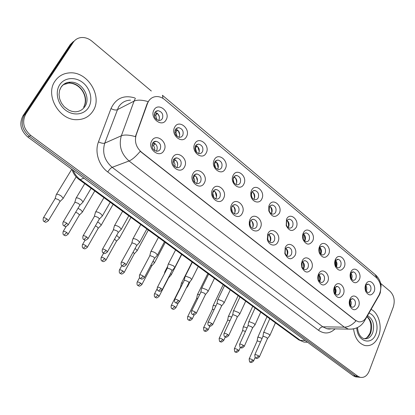 <?xml version="1.0" encoding="UTF-8"?>
<svg xmlns="http://www.w3.org/2000/svg" width="415" height="415" viewBox="0 0 415 415"><rect width="100%" height="100%" fill="white"/><g stroke="black" fill="none" stroke-linecap="round" stroke-linejoin="round"><path stroke-width="0.62" d="M184.473 166.97C180.411 175.338 167.94 165.492 172.697 157.544C176.92 149.239 189.131 159.158 184.473 166.97M173.392 159.848C172.184 163.826 173.449 166.441 177.189 167.686C178.735 167.769 179.918 167.115 180.733 165.715C181.931 161.72 180.65 159.116 176.883 157.897C175.369 157.825 174.207 158.478 173.392 159.848M204.346 182.885C200.44 191.201 188.363 181.661 192.944 173.755C197.001 165.507 208.828 175.114 204.346 182.885M193.525 175.944C192.363 179.82 193.561 182.372 197.115 183.606C198.65 183.715 199.828 183.051 200.637 181.63C201.783 177.739 200.57 175.187 196.995 173.978C195.491 173.885 194.334 174.539 193.525 175.944M223.602 198.308C219.851 206.566 208.148 197.322 212.553 189.458C216.454 181.262 227.918 190.578 223.602 198.308M213.03 191.538C211.915 195.315 213.051 197.82 216.433 199.039C217.958 199.164 219.12 198.5 219.924 197.047C221.024 193.255 219.877 190.755 216.474 189.556C214.98 189.448 213.829 190.106 213.03 191.538M242.277 213.263C238.667 221.46 227.321 212.501 231.56 204.683C235.31 196.539 246.427 205.57 242.277 213.263M231.938 206.654C230.87 210.343 231.949 212.791 235.17 214C236.68 214.14 237.831 213.471 238.625 211.998C239.678 208.294 238.589 205.85 235.352 204.662C233.868 204.538 232.727 205.202 231.938 206.654M260.387 227.768C257.959 233.588 249.794 230.979 249.265 224.105L249.353 221.423L249.991 219.442C253.596 211.354 264.386 220.116 260.387 227.768M250.276 221.314L249.825 224.214C250.24 226.616 251.417 228.053 253.352 228.515C254.846 228.66 255.982 227.991 256.761 226.497C257.777 222.881 256.735 220.484 253.648 219.312C252.18 219.177 251.054 219.841 250.276 221.314M277.962 241.841C275.762 247.241 268.438 245.54 267.322 239.268L267.872 233.759C271.343 225.729 281.816 234.231 277.962 241.841M268.069 235.538L267.727 238.962C268.261 241.006 269.351 242.215 271 242.599C272.473 242.754 273.594 242.08 274.367 240.57C275.337 237.032 274.346 234.683 271.394 233.526C269.947 233.38 268.837 234.05 268.069 235.538M295.024 255.505C291.304 260.371 287.911 259.743 284.84 253.627L285.23 247.662C288.57 239.683 298.738 247.942 295.024 255.505M285.344 249.348L285.1 253.057C285.665 254.862 286.677 255.931 288.145 256.268C289.592 256.439 290.697 255.759 291.455 254.234C292.388 250.769 291.444 248.466 288.622 247.324C287.19 247.169 286.101 247.843 285.344 249.348M311.592 268.775C308.163 273.542 304.911 273.091 301.83 267.431L301.425 263.748L302.245 260.807C305.705 253.378 315.089 261.481 311.592 268.775M302.115 262.757L302.073 266.98L303.313 268.806L304.797 269.548C306.223 269.724 307.313 269.045 308.055 267.504C308.952 264.111 308.049 261.849 305.347 260.729C304.019 260.563 302.976 261.165 302.219 262.539L302.115 262.757M327.7 281.671C324.504 286.35 321.376 286.044 318.321 280.758C317.579 278.512 317.62 276.349 318.45 274.268L318.834 273.506C322.429 266.741 330.957 274.694 327.7 281.671M318.414 275.788L318.331 279.824L320.982 282.449C322.388 282.636 323.456 281.951 324.182 280.4C325.044 277.07 324.177 274.855 321.589 273.75L319.732 274.133L318.414 275.788M343.35 294.204C340.357 298.805 337.354 298.618 334.34 293.654C333.525 291.387 333.53 289.167 334.36 287.009L334.936 285.909C338.599 279.715 346.406 287.502 343.35 294.204M334.257 288.451L334.241 292.585L336.721 294.992C338.101 295.179 339.148 294.494 339.864 292.933C340.689 289.67 339.859 287.491 337.374 286.407L334.609 287.766L334.257 288.451M358.57 306.394C355.759 310.918 352.864 310.84 349.902 306.161C349.025 303.873 349.005 301.622 349.829 299.397L350.576 298.017C354.254 292.316 361.439 299.931 358.57 306.394M349.658 300.766L349.7 304.973L352.024 307.188C353.383 307.385 354.41 306.695 355.115 305.124C355.909 301.918 355.11 299.78 352.719 298.712L350.12 299.905L349.658 300.766M163.951 150.536C159.723 158.961 146.837 148.788 151.791 140.799C156.19 132.447 168.796 142.687 163.951 150.536M152.606 143.227C151.34 147.32 152.684 149.991 156.626 151.242C158.177 151.304 159.365 150.655 160.185 149.291C161.435 145.177 160.071 142.511 156.107 141.292C154.588 141.245 153.42 141.888 152.606 143.227M186.454 136.701C182.429 144.871 170.051 134.787 174.772 127.052C178.958 118.949 191.076 129.096 186.454 136.701M175.452 129.49C174.259 133.552 175.592 136.177 179.451 137.37L181.35 136.934L182.74 135.503C183.918 131.425 182.569 128.806 178.689 127.638L176.826 128.079L175.452 129.49M206.182 152.995C202.307 161.113 190.319 151.345 194.863 143.647C198.884 135.591 210.628 145.421 206.182 152.995M195.429 145.966C194.287 149.914 195.548 152.487 199.21 153.675L201.109 153.249L202.489 151.786C203.625 147.828 202.349 145.26 198.666 144.098L196.798 144.529L195.429 145.966M225.298 168.786C221.574 176.857 209.959 167.39 214.327 159.723C218.191 151.719 229.578 161.248 225.298 168.786M214.794 161.933C213.694 165.777 214.887 168.293 218.373 169.476C219.8 169.553 220.889 168.915 221.636 167.577C222.725 163.718 221.517 161.207 218.015 160.045L216.153 160.465L214.794 161.933M243.833 184.099C240.254 192.114 228.992 182.937 233.199 175.312C236.913 167.354 247.957 176.598 243.833 184.099M233.562 177.413C232.509 181.163 233.64 183.627 236.96 184.8C238.381 184.893 239.46 184.25 240.202 182.885C241.245 179.124 240.098 176.666 236.763 175.509C235.367 175.431 234.304 176.064 233.562 177.413M261.818 198.956C259.479 204.471 251.661 202.058 250.831 195.46L250.816 192.622L251.495 190.428C255.075 182.522 265.787 191.491 261.818 198.956M251.775 192.425L251.36 195.558C251.879 197.903 253.093 199.273 255.002 199.667C256.413 199.771 257.482 199.127 258.213 197.737C259.214 194.064 258.13 191.657 254.945 190.516C253.56 190.418 252.502 191.056 251.775 192.425M279.274 213.377C275.373 218.129 271.882 217.299 268.796 210.887L268.827 206.229L269.257 205.098C272.697 197.239 283.103 205.949 279.274 213.377M269.444 206.997L269.159 210.597C269.755 212.599 270.881 213.767 272.52 214.093C273.916 214.213 274.974 213.564 275.695 212.153C276.66 208.563 275.622 206.203 272.582 205.072C271.213 204.969 270.165 205.607 269.444 206.997M296.222 227.379C292.668 232.026 289.322 231.414 286.2 225.547L286.495 219.338C289.81 211.531 299.91 219.992 296.222 227.379M286.599 221.148L286.417 225.008C287.035 226.777 288.077 227.809 289.535 228.105C290.915 228.229 291.958 227.581 292.674 226.154C293.597 222.642 292.606 220.324 289.706 219.208C288.347 219.094 287.315 219.737 286.599 221.148M312.687 240.975C309.398 245.535 306.197 245.094 303.08 239.652C302.327 237.375 302.379 235.217 303.235 233.168L303.277 233.074C306.535 225.454 316.22 233.692 312.687 240.975M303.266 234.89L303.292 239.237L304.579 241.016L306.073 241.712C307.432 241.846 308.464 241.198 309.165 239.751C310.052 236.311 309.108 234.044 306.327 232.94C305.009 232.815 303.998 233.443 303.292 234.828L303.266 234.89M328.685 254.193C325.619 258.675 322.548 258.369 319.467 253.285C318.632 250.971 318.642 248.746 319.498 246.603L319.747 246.095C323.176 239.139 331.99 247.226 328.685 254.193M319.457 248.243L319.436 252.398L322.144 254.935C323.487 255.085 324.504 254.426 325.194 252.968C326.045 249.597 325.142 247.371 322.476 246.287L320.65 246.718L319.457 248.243M344.243 267.042C341.363 271.452 338.412 271.265 335.382 266.482C334.48 264.153 334.454 261.875 335.31 259.666L335.745 258.804C339.263 252.429 347.334 260.345 344.243 267.042M335.201 261.222L335.242 265.465L337.774 267.794C339.096 267.945 340.098 267.291 340.777 265.818C341.597 262.513 340.731 260.324 338.173 259.256L335.47 260.687L335.201 261.222M359.374 279.544C356.661 283.881 353.819 283.793 350.846 279.285C349.892 276.945 349.835 274.637 350.685 272.365L351.287 271.218C354.846 265.341 362.279 273.08 359.374 279.544M350.509 273.843L350.608 278.149L352.978 280.301C354.28 280.457 355.266 279.798 355.93 278.315C356.718 275.072 355.888 272.925 353.435 271.872L350.882 273.127L350.509 273.843M374.091 291.704C371.529 295.978 368.795 295.978 365.885 291.704C364.884 289.374 364.801 287.045 365.636 284.721L366.393 283.326C369.957 277.894 376.83 285.453 374.091 291.704M365.169 289.317L365.553 290.474L367.778 292.466C369.06 292.632 370.024 291.968 370.678 290.479C371.435 287.294 370.637 285.183 368.281 284.145L365.869 285.255L365.065 287.554M166.093 119.878C161.902 128.1 149.12 117.684 154.032 109.913C158.39 101.768 170.897 112.242 166.093 119.878M154.826 112.486C153.586 116.662 154.997 119.349 159.064 120.542L160.963 120.091L162.348 118.69C163.577 114.493 162.146 111.817 158.053 110.649L156.196 111.106L154.826 112.486M173.838 159.189C177.252 160.667 178.362 163.225 177.163 166.872L176.666 167.598M194.038 175.187C197.135 176.738 198.116 179.223 196.975 182.647L196.409 183.461M213.59 190.708C216.397 192.311 217.258 194.718 216.174 197.934L215.567 198.821M232.53 205.767C235.066 207.407 235.824 209.741 234.797 212.765L234.164 213.699M302.701 261.798C304.356 263.458 304.776 265.476 303.967 267.846L303.36 268.842M318.969 274.839C320.447 276.478 320.805 278.418 320.048 280.649L319.467 281.629M334.781 287.528C336.088 289.141 336.389 290.998 335.678 293.099L335.133 294.053M350.141 299.874C351.298 301.456 351.546 303.235 350.888 305.207L350.379 306.125M152.969 142.693C156.72 144.072 157.97 146.703 156.72 150.593L156.299 151.205M303.692 234.143C305.445 235.813 305.912 237.857 305.092 240.28L304.636 241.063M319.872 247.501C321.438 249.15 321.838 251.122 321.07 253.404L320.634 254.177M335.59 260.496C336.985 262.124 337.328 264.013 336.607 266.16L336.192 266.918M350.872 273.143C352.112 274.746 352.392 276.556 351.718 278.574L351.339 279.3M365.734 285.463C366.824 287.024 367.057 288.757 366.429 290.65L366.082 291.34M147.527 103.387L148.44 101.442C150.443 98.231 153.28 96.602 156.953 96.555C159.718 96.628 162.296 97.65 164.682 99.621L376.607 277.843C381.089 282.729 381.93 288.415 379.118 294.904L365.978 317.74C364.007 320.951 361.47 322.284 358.378 321.744L355.536 320.354L141.416 152.092C136.084 147.278 134.341 141.536 136.187 134.865L147.527 103.387L147.175 103.558L149.26 100.093M154.961 112.268C158.81 113.627 160.123 116.278 158.888 120.215M287.035 220.412C288.985 222.087 289.525 224.209 288.658 226.782M269.875 206.286C272.043 207.957 272.66 210.161 271.742 212.895M252.19 191.751C254.587 193.411 255.298 195.688 254.322 198.593M233.951 176.79C236.602 178.419 237.411 180.774 236.384 183.861M215.141 161.378C218.062 162.971 218.98 165.398 217.896 168.677M195.724 145.504C198.935 147.035 199.973 149.54 198.837 153.026M175.675 129.143C179.197 130.595 180.364 133.174 179.176 136.877M285.945 248.388C287.792 250.058 288.285 252.154 287.424 254.675M268.681 234.589C270.741 236.26 271.311 238.433 270.398 241.115M250.883 220.391C253.171 222.051 253.83 224.302 252.86 227.15M55.029 81.107C44.747 95.134 59.309 120.407 76.858 119.691C83.903 119.593 89.277 116.698 92.986 111.018C102.972 96.56 87.705 71.209 69.554 72.879C63.365 73.31 58.525 76.049 55.029 81.107C44.747 95.134 59.309 120.407 76.858 119.691C83.903 119.593 89.277 116.698 92.986 111.018C102.972 96.56 87.705 71.209 69.554 72.879C63.365 73.31 58.525 76.049 55.029 81.107M353.575 328.924C354.799 337.971 358.581 343.511 364.925 345.534C371 346.458 375.565 343.314 378.625 336.114C382.48 326.517 378.693 312.946 371.109 309.367C378.693 312.946 382.48 326.517 378.625 336.114C375.565 343.314 371 346.458 364.925 345.534C358.581 343.511 354.799 337.971 353.575 328.924M73.393 41.516L70.208 44.628L22.97 115.806C18.997 123.571 20.62 130.652 27.852 137.043L353.232 375.741L355.473 375.943L357.818 377.085L359.846 377.271L357.818 377.085L355.473 375.943L29.283 136.224L355.473 375.943L357.735 376.151L360.08 377.297C364.085 378.003 367.125 375.933 369.2 371.083L393.342 306.841C395.153 300.595 394.063 295.418 390.074 291.309L380.695 283.44M22.97 115.806L24.381 114.888C20.397 122.684 22.031 129.796 29.283 136.224C22.031 129.796 20.397 122.684 24.381 114.888L71.759 43.44L24.381 114.888L25.808 113.959C21.808 121.792 23.448 128.935 30.731 135.394L357.735 376.151M74.959 40.322L71.759 43.44L74.959 40.322M352.688 329.074L348.439 329.126L344.367 327.155C348.325 327.056 352.2 324.961 355.982 320.862L140.213 151.335C135.938 156.445 132.214 159.661 129.049 160.984C121.154 153.97 118.591 145.566 121.346 135.778C124.469 134.559 129.153 134.844 135.404 136.623L147.175 103.558M151.335 91.025L91.974 41.225C88.613 38.481 85.023 37.257 81.21 37.552C77.844 37.936 75.219 39.503 73.325 42.247L25.808 113.959M353.232 375.741L355.572 376.877L357.595 377.064M157.228 113.228L154.224 114.613M157.482 113.44L155.682 115.365L154.323 115.987M159.422 117.025L158.063 114.032M156.953 119.873L155.682 115.365M62.758 198.811L63.22 198.256L61.223 196.005C59.189 194.661 57.618 194.085 56.507 194.277L56.181 194.796M59.869 201.695L60.092 201.332L58.634 199.714L55.231 198.458L43.502 217.668M154.837 143.424L152.118 144.493M155.21 143.704L153.514 145.494L152.004 146.08M154.691 150.603L154.665 147.953L153.514 145.494M82.58 202.52L83.062 201.923L81.112 199.682C79.063 198.318 77.444 197.727 76.261 197.913L75.878 198.484M79.68 205.477L79.913 205.083L78.492 203.475L74.985 202.188L63.225 221.859M177.381 129.885L174.964 130.86M177.677 130.108L175.877 131.986L174.897 132.38M179.747 134.626L178.123 130.518M177.112 136.462L175.877 131.986M82.056 212.402L82.492 211.863L80.609 209.741L77.984 208.335M79.239 215.292L79.447 214.939L78.072 213.409L75.68 212.231M196.907 146.028L195.133 146.656M197.239 146.262L194.874 148.295M199.325 151.522L197.623 146.588M196.658 152.487L195.455 148.093M100.824 225.625L101.234 225.106L99.455 223.099L97.603 222.025M98.08 228.509L98.272 228.172L96.975 226.73L95.398 225.853M215.821 161.684L214.752 162.016M216.21 161.933L214.28 163.764M218.238 167.8L216.568 162.218M215.624 167.951L214.436 163.712M119.089 238.485L119.473 237.987L116.636 235.378M116.408 241.374L116.589 241.053L114.519 239.17M234.148 176.878L233.827 176.966M236.794 180.634L236.576 179.788M234.61 177.138L233.168 178.554M236.54 183.508C236.789 181.272 236.26 179.233 234.963 177.397M234.024 182.865L233.074 179.197M136.867 251.008L137.225 250.53L135.124 248.403M134.247 253.892L134.413 253.586L133.07 252.175M175.12 159.702L173.148 160.372M175.555 159.993L173.864 161.741L172.806 162.094M177.739 164.262L176.717 161.217M175.011 166.804L174.99 164.174L173.864 161.741M101.997 216.334L102.453 215.764L100.617 213.652C98.614 212.324 97.006 211.733 95.787 211.878L95.367 212.444M99.175 219.291L99.387 218.923L98.049 217.403L94.563 216.116L83.161 235.684M194.754 175.478L193.592 175.82M195.268 175.789L193.001 177.651M197.478 181.023L196.238 176.697M194.708 182.444L194.677 179.861L193.587 177.48M120.874 229.77L121.299 229.22L119.567 227.233C117.616 225.936 116.018 225.34 114.768 225.454L114.312 226.014M118.119 232.727L118.317 232.374L117.056 230.942L113.591 229.651L102.531 249.109M213.761 190.776L213.471 190.848M214.373 191.102L212.599 192.773M216.516 197.052L215.245 191.839M213.824 197.545L212.703 192.747M139.232 242.832L139.632 242.308L137.993 240.43C136.089 239.17 134.501 238.573 133.225 238.651L132.727 239.201M136.545 245.789L136.727 245.452L135.539 244.103L132.089 242.811L121.356 262.161M254.789 196.819L254.073 193.618M252.46 191.901L251.666 192.669M254.281 198.681C254.686 196.305 254.198 194.127 252.828 192.15M251.879 197.187L251.288 194.531M154.178 263.203L154.515 262.747L153.083 261.108M151.62 266.088L151.086 264.889M272.074 211.92L271.249 207.599M271.488 213.352C272.038 210.872 271.602 208.584 270.181 206.483M269.143 210.545L269.034 209.964M171.037 275.083L171.354 274.647L170.534 273.521M168.537 277.962L168.547 277.381M165.699 271.301L164.822 271.789M286.516 219.743L286.485 221.418M288.809 226.403L287.984 221.314M288.197 227.55C288.887 224.997 288.498 222.622 287.04 220.417M187.466 286.661L187.762 286.319L187.487 285.691M182.906 283.103L181.884 282.988L181.293 283.461M180.987 286.915L180.473 287.253L171.317 305.383M232.898 205.959L231.762 207.054M234.926 212.475L234.859 209.419L233.718 206.592M232.374 212.112L231.513 207.936M157.093 255.547L157.461 255.038L155.916 253.269C154.058 252.04 152.481 251.443 151.179 251.49L150.64 252.03M154.463 258.498L154.634 258.177L153.509 256.906L150.085 255.609L149.696 255.993L139.658 274.844M253.337 225.184L252.927 222.782M252.766 227.337C253.243 225.06 252.875 222.928 251.666 220.941M250.385 226.123L249.825 222.886M174.471 267.914L174.819 267.436L173.356 265.761L168.646 263.982L168.07 264.511M171.903 270.865L172.059 270.559L171.001 269.361L167.598 268.064L167.178 268.443L157.461 287.185M270.725 240.145L270.419 236.986L269.076 234.2M270.072 241.691C270.705 239.289 270.383 237.027 269.102 234.895M267.857 239.46L267.602 237.655M191.393 279.959L191.714 279.502L190.329 277.92L185.65 276.141L185.033 276.655M188.882 282.906L189.027 282.62L188.021 281.484L184.639 280.187L184.193 280.556L174.788 299.194M305.051 240.373L304.278 234.698M304.543 240.985C305.181 238.609 304.875 236.363 303.624 234.247M199.615 294.676L197.971 294.37L197.348 294.832M197.799 298.375L196.57 298.593L187.699 316.619M320.831 253.876L321.023 250.753L320.136 247.755M320.447 254.001C321.018 251.817 320.779 249.721 319.732 247.714M215.862 305.995L213.658 305.471L212.999 305.917M214.119 309.637L212.739 309.331L212.267 309.647L203.661 327.57M336.186 266.912C336.767 264.708 336.57 262.571 335.585 260.506M335.927 266.617L335.382 260.838M231.679 317.055L228.956 316.292L228.26 316.723M229.993 320.66L228.068 320.121L227.57 320.427L219.229 338.246M351.235 279.181L350.789 273.277M350.991 278.854L350.602 273.635M247.075 327.855L243.88 326.854L243.149 327.269M245.447 331.44L243.024 330.651L242.5 330.942L234.408 348.657M365.895 291.086L365.579 285.733M365.667 290.708L365.397 286.132M262.078 338.412L258.441 337.156L257.679 337.556M260.49 341.981L257.616 340.923L257.067 341.203L249.213 358.809M287.548 254.369L286.978 249.482M286.879 255.573C287.652 253.083 287.377 250.712 286.049 248.466M207.868 291.693L208.169 291.257L206.862 289.763L202.209 287.979L201.55 288.482M205.415 294.634L204.595 293.286L201.234 291.994L200.761 292.347L191.652 310.877M303.873 268.049L303.355 262.488M303.292 268.785C304.07 266.389 303.853 264.085 302.649 261.865M223.918 303.126L224.199 302.711L222.959 301.295L218.337 299.516L217.642 300.004M221.517 306.057L220.739 304.786L217.398 303.49L216.9 303.837L208.076 322.258M319.737 281.251L320.038 278.18L319.296 275.181M319.306 281.469C320.001 279.264 319.846 277.111 318.839 275.015M239.564 314.264L239.823 313.875L238.646 312.531L234.055 310.752L233.323 311.224M237.214 317.19L236.467 315.986L233.152 314.695L232.623 315.026L224.074 333.338M335.164 294.017C335.834 291.828 335.714 289.675 334.812 287.559M334.895 293.768L335.268 290.775L334.568 287.828M254.815 325.132L255.054 324.758L253.939 323.487L249.374 321.708L248.606 322.165M252.507 328.047L251.801 326.906L248.502 325.619L247.947 325.936L239.668 344.139M350.302 306.021L350.068 299.983M350.068 305.684L349.861 300.325M269.683 335.725L269.906 335.372L268.847 334.168L264.314 332.394L263.509 332.825M267.426 338.635L266.746 337.556L263.473 336.264L262.892 336.57L254.862 354.664M355.536 320.354L355.235 320.354M136.187 134.865L135.84 135.015M130.486 100.15C125.346 100.316 121.351 102.614 118.508 107.049L104.741 143.154L121.346 135.778L134.055 101.136L135.404 98.298M148.129 101.608C141.93 99.844 137.235 99.688 134.055 101.136L117.191 109.788C115.64 110.317 113.575 109.918 110.987 108.59C115.884 98.256 123.815 94.698 134.776 97.924M377.313 278.501L375.061 274.497L162.68 95.492M335.071 328.882C329.92 333.764 324.421 334.257 318.58 330.356C319.638 328.187 321.054 327.01 322.818 326.818L344.367 327.155L129.049 160.984L112.185 167.318L322.818 326.818L326.828 328.727L330.506 328.794M364.92 319.254L364.899 320.162L363.69 322.216M379.554 294.064L378.273 296.907M162.441 95.289L162.965 98.381M318.58 330.356L107.77 171.986C98.734 165.429 94.516 151.854 98.474 141.863L110.987 108.59M73.325 42.247L70.208 44.628M30.731 135.394L27.852 137.043M98.474 141.863C101.12 143.159 103.211 143.59 104.741 143.154C102.038 152.57 104.518 160.626 112.185 167.318C110.743 168.039 109.27 169.595 107.77 171.986M73.159 170.285C74.679 174.098 77.04 177.195 80.245 179.576L83.939 178.191M298.53 339.719L79.224 179.617L80.245 179.576L300.299 340.347L305.248 340.539M307.551 342.23L303.998 342.079L298.743 339.875L303.998 342.079L307.442 342.225M48.244 220.879L48.451 220.541C45.038 223.555 45.183 221.605 44.203 221.641L46.947 218.959C44.784 217.652 43.565 217.335 43.3 218.005C42.646 221.812 44.296 221.34 44.203 221.641L44.172 221.626M60.092 201.332L48.451 220.541L46.947 218.959M68.044 225.112L68.267 224.748C64.916 227.84 64.932 225.9 63.931 225.905L66.794 223.182C64.558 221.828 63.298 221.506 63.007 222.222C62.375 226.082 64.035 225.599 63.931 225.905L63.9 225.885M79.913 205.083L68.267 224.748L66.794 223.182M68.003 234.361L68.2 234.039C64.87 237.038 65.015 235.129 64.019 235.155L66.779 232.55C64.626 231.254 63.407 230.932 63.122 231.591C62.509 235.341 64.123 234.859 64.019 235.155L63.988 235.134M79.447 214.939L68.2 234.039L66.779 232.55M87.212 247.475L87.394 247.158C84.105 250.157 84.271 248.263 83.285 248.295L86.055 245.758C83.913 244.471 82.689 244.15 82.393 244.793C81.817 248.497 83.394 248.004 83.285 248.295L83.254 248.269M98.272 228.172L87.394 247.158L86.055 245.758M105.898 260.226L106.069 259.925C102.858 262.908 103.019 261.051 102.023 261.071L104.803 258.602C102.671 257.331 101.447 257.004 101.13 257.632C100.612 261.331 102.132 260.776 102.023 261.071L101.986 261.045M116.589 241.053L106.069 259.925L104.803 258.602M124.08 272.634L124.235 272.349C121.113 275.316 121.237 273.48 120.251 273.501L123.042 271.094C120.921 269.838 119.691 269.511 119.359 270.118C118.877 273.77 120.366 273.21 120.251 273.501L120.215 273.475M134.413 253.586L124.235 272.349L123.042 271.094M87.939 238.817L88.141 238.469C84.774 241.561 84.925 239.626 83.877 239.637L86.756 236.991C84.536 235.653 83.27 235.331 82.959 236.026C82.383 239.88 83.986 239.325 83.877 239.637L83.846 239.616M99.387 218.923L88.141 238.469L86.756 236.991M107.262 252.133L107.454 251.801C104.175 254.877 104.315 252.984 103.262 252.984L106.147 250.411C103.937 249.083 102.671 248.761 102.344 249.436C101.81 253.238 103.371 252.678 103.262 252.984L103.221 252.958M118.317 232.374L107.454 251.801L106.147 250.411M126.051 265.076L126.227 264.765C122.98 267.836 123.146 265.948 122.098 265.953L124.993 263.452C122.799 262.14 121.528 261.813 121.185 262.472C120.687 266.223 122.218 265.657 122.098 265.953L122.057 265.927M136.727 245.452L126.227 264.765L124.993 263.452M83.591 107.163C89.941 98.085 80.375 82.123 68.983 83.078L63.594 84.587M60.958 87.451L59.833 89.63M84.178 106.121C88.234 97.069 81.117 83.41 68.983 83.078L70.348 82.186C66.639 82.17 63.599 83.742 61.218 86.906L59.573 90.428L59.029 94.568L59.677 98.931L61.456 103.096L64.164 106.676L68.589 110.032L71.795 111.319L74.97 111.817C79.327 111.708 82.673 109.892 85.002 106.37C91.362 97.26 81.771 81.231 70.348 82.186C66.499 82.403 63.454 84.038 61.207 87.088M88.54 107.516C93.136 100.259 90.548 88.748 82.933 82.694C75.395 76.536 64.46 77.382 59.698 84.785C54.816 92.089 57.555 104.087 65.446 110.089C73.273 116.195 84.058 114.856 88.54 107.516M364.245 338.728C367.145 338.225 369.314 336.217 370.745 332.711C372.722 325.941 371.487 320.515 367.047 316.427M357.471 327.596C358.389 335.979 362.171 338.116 364.074 338.697C367.892 339.257 370.771 337.281 372.717 332.757C374.797 324.872 373.069 319.145 367.534 315.576M356.791 327.907C357.216 341.763 371.85 346.084 375.86 333.935C379.061 326.091 375.388 314.912 368.971 313.086M141.774 284.711L141.92 284.441C138.818 287.398 138.999 285.582 137.993 285.598L140.789 283.258C138.683 282.008 137.453 281.681 137.1 282.273C136.654 285.878 138.112 285.318 137.993 285.598L137.956 285.572M151.771 265.797L141.92 284.441L140.789 283.258M159.007 296.471L159.142 296.217C156.107 299.153 156.284 297.373 155.267 297.379L158.068 295.096C155.973 293.862 154.738 293.53 154.375 294.1C153.949 297.664 155.418 297.124 155.267 297.379L155.226 297.348M168.677 277.687L159.142 296.217L158.068 295.096M175.789 307.93L175.913 307.686C172.946 310.602 173.117 308.853 172.095 308.848L174.897 306.628C172.811 305.404 171.577 305.072 171.198 305.627C170.809 309.144 172.246 308.604 172.095 308.848L172.049 308.822M178.331 302.872L175.913 307.686L174.897 306.628M144.321 277.666L144.482 277.37C141.313 280.421 141.479 278.574 140.415 278.564L143.32 276.131C141.136 274.834 139.86 274.502 139.502 275.14C139.041 278.844 140.535 278.278 140.415 278.564L140.374 278.538M154.634 258.177L144.482 277.37L143.32 276.131M162.094 289.914L162.244 289.634C159.158 292.663 159.287 290.842 158.234 290.832L158.566 290.905L161.144 288.461C158.971 287.18 157.695 286.848 157.316 287.465C156.886 291.117 158.39 290.578 158.234 290.832L158.188 290.801M172.059 270.559L162.244 289.634L161.144 288.461M179.389 301.835L179.529 301.57C176.458 304.589 176.64 302.784 175.576 302.774L175.913 302.851L178.492 300.465C176.328 299.194 175.047 298.857 174.653 299.459C174.253 303.064 175.732 302.525 175.576 302.774L175.529 302.743M189.027 282.62L179.529 301.57L178.492 300.465M192.14 319.094L192.259 318.865C189.307 321.775 189.505 320.027 188.488 320.027L188.815 320.115L191.294 317.859C189.219 316.65 187.985 316.313 187.585 316.847C187.227 320.328 188.638 319.789 188.488 320.027L188.441 319.996M194.246 314.798L192.259 318.865L191.294 317.859M208.081 329.977L208.185 329.759C204.849 332.991 205.036 330.511 204.465 330.921L204.803 331.014L207.272 328.805C205.207 327.606 203.973 327.269 203.558 327.788C203.781 330.444 204.081 331.492 204.465 330.921L204.419 330.89M209.928 326.107L208.185 329.759L207.272 328.805M223.623 340.585L223.721 340.383C220.407 343.604 220.63 341.135 220.043 341.545L220.386 341.644L222.85 339.48C220.801 338.292 219.561 337.95 219.13 338.448C219.369 341.078 219.675 342.11 220.043 341.545L219.992 341.514M225.314 336.954L223.721 340.383L222.85 339.48M238.775 350.94L238.869 350.742C235.621 353.943 235.819 351.5 235.232 351.904L235.585 352.008L238.044 349.887C236 348.709 234.76 348.367 234.319 348.849C234.584 351.458 234.89 352.475 235.232 351.904L235.181 351.868M240.389 347.397L238.869 350.742L238.044 349.887M253.565 361.04L253.648 360.853C250.561 364.08 250.468 361.532 250.053 362.01L250.411 362.124L252.865 360.044C250.831 358.876 249.586 358.524 249.135 358.991C249.415 361.569 249.721 362.575 250.053 362.01L250.001 361.973M255.158 357.445L253.648 360.853L252.865 360.044M196.228 313.444L196.357 313.19C193.354 316.189 193.535 314.414 192.451 314.394L192.804 314.482L195.372 312.147C193.224 310.887 191.943 310.55 191.528 311.131C191.165 314.689 192.612 314.15 192.451 314.394L192.404 314.363M205.544 294.36L196.357 313.19L195.372 312.147M212.625 324.748L212.745 324.509C209.295 327.855 209.513 325.298 208.89 325.713L209.253 325.811L211.811 323.524C209.674 322.273 208.392 321.931 207.962 322.497C207.645 326.055 209.046 325.459 208.89 325.713L208.844 325.676M221.641 305.803L212.745 324.509L211.811 323.524M228.603 335.761L228.712 335.538C225.34 338.858 225.506 336.332 224.904 336.736L225.272 336.845L227.825 334.604C225.703 333.37 224.416 333.022 223.97 333.561C223.685 337.084 225.06 336.487 224.904 336.736L224.852 336.7M237.323 316.951L228.712 335.538L227.825 334.604M244.17 346.494L244.269 346.286C240.98 349.586 241.105 347.08 240.508 347.48L240.887 347.594L243.429 345.399C241.317 344.175 240.031 343.827 239.569 344.351C239.844 347.023 240.155 348.066 240.508 347.48L240.456 347.443M252.611 327.819L244.269 346.286L243.429 345.399M259.349 356.962L259.437 356.765C256.257 360.096 256.174 357.476 255.718 357.953L256.107 358.072L258.644 355.925C256.537 354.711 255.251 354.358 254.779 354.861C255.069 357.502 255.381 358.534 255.718 357.953L255.666 357.917M267.519 338.422L259.437 356.765L258.644 355.925M249.825 224.214L249.265 224.105M249.877 222.544L249.353 221.423M267.727 238.962L267.322 239.268M267.857 236.083L267.53 234.636M285.1 253.057L284.84 253.627M285.297 249.457L285.152 247.833M301.959 266.658L301.83 267.431M318.331 279.824L318.321 280.758M334.241 292.585L334.34 293.654M349.7 304.973L349.902 306.161M251.36 195.558L250.831 195.46M251.35 193.789L250.816 192.622M269.159 210.597L268.796 210.887M269.179 207.702L268.827 206.229M286.417 225.008L286.2 225.547M303.168 238.921L303.08 239.652M319.436 252.398L319.467 253.285M335.242 265.465L335.382 266.482M350.608 278.149L350.846 279.285M365.553 290.474L365.885 291.704M155.163 111.993L158.053 110.649M365.833 284.27L366.139 284.254M367.275 284.197L368.281 284.145M350.82 272.058L351.116 272.038M352.34 271.95L353.435 271.872M335.377 259.515L335.647 259.494M336.975 259.37L338.173 259.256M321.163 246.437L322.476 246.287M304.89 233.147L306.327 232.94M288.124 219.478L289.706 219.208M270.855 205.42L272.582 205.072M253.046 190.957L254.945 190.516M234.688 176.074L236.763 175.509M215.743 160.75L218.015 160.045M196.191 144.975L198.666 144.098M176.007 128.733L178.689 127.638M153.166 142.459L156.107 141.292M350.11 298.79L350.39 298.779M351.687 298.743L352.719 298.712M336.238 286.459L337.374 286.407M320.339 273.838L321.589 273.75M303.972 260.859L305.347 260.729M287.107 247.511L288.622 247.324M269.729 233.775L271.394 233.526M251.806 219.644L253.648 219.312M233.318 205.098L235.352 204.662M214.239 190.127L216.474 189.556M194.536 174.705L196.995 173.978M174.191 158.821L176.883 157.897M365.869 285.255L366.393 283.326M350.882 273.127L351.287 271.218M335.47 260.687L335.745 258.804M319.612 247.921L319.747 246.095M303.292 234.828L303.277 233.074M350.12 299.905L350.576 298.017M334.609 287.766L334.936 285.909M318.653 275.311L318.834 273.506M302.219 262.539L302.245 260.807M330.729 328.799C330.029 329.147 328.727 329.121 326.828 328.727L348.439 329.126C356.044 329.469 361.532 326.475 364.899 320.162L379.497 294.78L380.296 292.834L381.089 285.743C381.157 284.462 379.86 278.647 375.461 274.829M360.08 377.297L355.572 376.877M79.224 179.617C75.68 176.992 73.268 173.589 71.977 169.413M76.158 176.868L63.22 198.256M60.092 201.405L63.225 198.36M71.774 169.263L56.492 194.282M55.128 198.505L56.201 194.91M91.118 188.301L83.062 201.923M79.913 205.16L83.067 202.032M84.738 183.648L76.204 197.934M74.85 202.25L75.904 198.603M94.776 190.973L82.492 211.863M79.447 215.012L82.497 211.966M63.313 231.264L66.244 226.315M113.103 204.351L101.234 225.106M98.272 228.24L101.239 225.2M82.569 244.482L85.101 240.093M130.943 217.377L119.473 237.987M116.589 241.115L119.479 238.08M101.296 257.331L103.62 253.186M148.316 230.06L137.225 250.53M134.419 253.648L137.23 250.619M119.515 269.833L121.771 265.699M110.219 202.245L102.453 215.764M99.393 218.996L102.453 215.867M103.942 197.665L95.673 211.92M94.387 216.194L95.393 212.558M128.79 215.805L121.299 229.22M118.322 232.442L121.305 229.319M122.607 211.292L114.592 225.511M113.378 229.744L114.333 226.123M146.858 228.997L139.632 242.308M136.732 245.519L139.632 242.401M140.763 224.546L132.987 238.729M131.835 242.915L132.748 239.305M366.922 316.645C370.782 320.427 371.824 325.837 370.056 332.882M364.956 338.593C366.243 338.604 367.913 336.767 369.978 333.089M165.243 242.412L154.515 262.747M151.776 265.854L154.515 262.83M137.246 282.003L139.565 277.64M181.729 254.452L171.354 274.647M168.682 277.739L171.354 274.725M167.722 266.202L165.025 271.4M164.392 273.817L164.838 271.877M154.51 293.846L157.072 288.892M190.246 281.277L187.762 286.241M186.366 287.927L187.762 286.319M192.119 262.036L181.48 283.092M180.546 287.035L181.308 283.544M164.439 241.831L157.461 255.038M154.639 258.244L157.467 255.132M158.421 237.437L150.878 251.578M149.794 255.723L150.655 252.128M181.557 254.328L174.819 267.436M172.064 270.621L174.819 267.525M175.607 249.98L168.288 264.08M167.266 268.189L168.085 264.604M198.225 266.492L191.714 279.502M189.027 282.677L191.714 279.586M192.337 262.197L185.235 276.25M184.27 280.317L185.049 276.748M207.848 273.521L197.519 294.484M196.637 298.39L197.364 294.909M223.187 284.716L213.154 305.585M212.324 309.455L213.014 305.99M238.148 295.636L228.406 316.412M227.622 320.25L228.276 316.795M252.745 306.291L243.283 326.973M242.547 330.776L243.164 327.336M266.99 316.692L257.803 337.276M257.108 341.042L257.689 337.618M214.462 278.346L208.169 291.257M205.55 294.417L208.169 291.34M208.636 274.092L201.742 288.098M200.829 292.124L201.571 288.57M230.284 289.898L224.199 302.711M221.641 305.855L224.204 302.789M224.51 285.681L217.818 299.64M216.962 303.63L217.657 300.081M245.711 301.16L239.823 313.875M237.323 317.003L239.823 313.948M239.984 296.979L233.484 310.882M232.68 314.835L233.339 311.302M260.75 312.137L255.054 324.758M252.616 327.871L255.059 324.826M255.064 307.987L248.751 321.843M247.999 325.754L248.621 322.237M275.42 322.849L269.906 335.372M267.519 338.469L269.911 335.439M269.776 318.725L263.644 332.524M262.939 336.404L263.525 332.897"/></g></svg>
